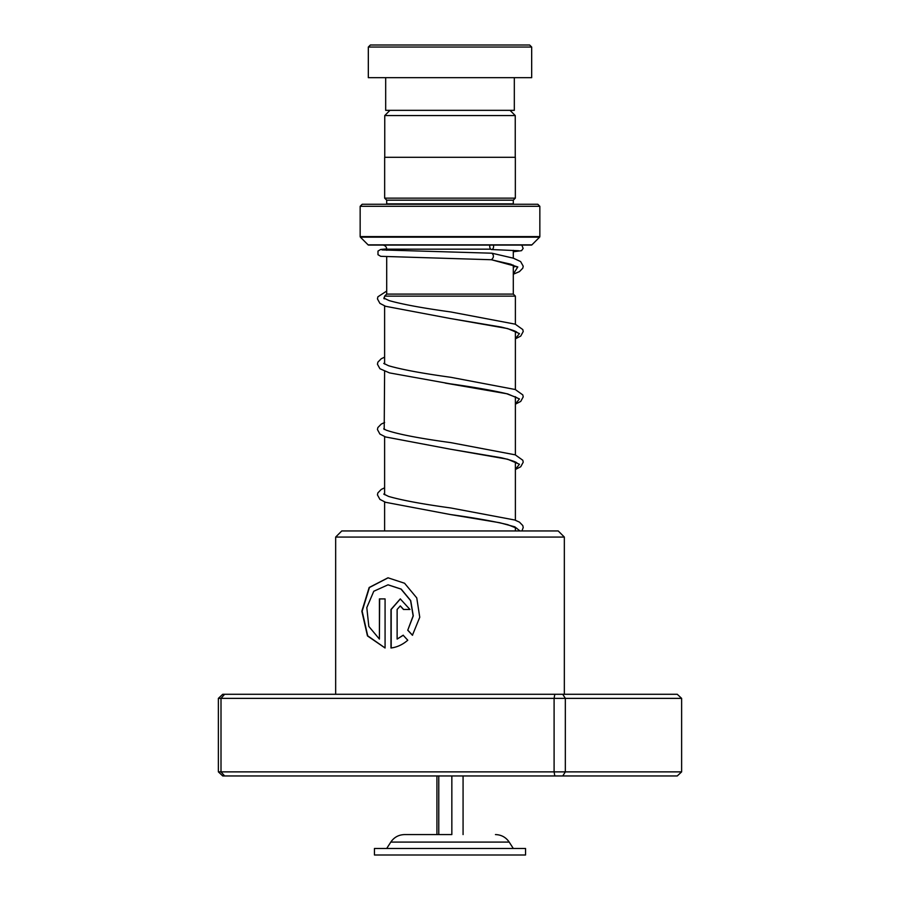 <?xml version="1.0" encoding="UTF-8"?>
<svg xmlns="http://www.w3.org/2000/svg" width="900" height="900" viewBox="0 0 900 900"><rect width="100%" height="100%" fill="white"/><g stroke="black" fill="none" stroke-linecap="round" stroke-linejoin="round"><path stroke-width="1.35" d="M389.97 110.34L384.75 115.56L515.25 115.56L510.03 110.34M515.25 157.297L515.25 115.56M384.75 157.297L384.75 115.56M513.293 294.098L513.293 265.095M513.293 258.154L513.293 250.335M386.707 294.098L386.707 256.838M386.707 250.29L386.707 249.176L490.793 249.176M386.662 294.098L513.337 294.098L515.385 296.134L384.615 296.134L386.662 294.098M515.385 530.944L515.385 527.344M515.385 520.234L515.385 462.015M515.385 454.894L515.385 396.675M515.385 389.565L515.385 331.335M515.385 324.225L515.385 296.134M384.615 530.944L384.615 501.93M384.615 494.707L384.615 436.59M384.199 429.536L384.615 371.25M384.615 364.027L384.615 305.91M384.199 298.868L384.615 296.134M382.624 245.093A4.084 4.084 0 0 1 386.707 249.176M386.662 204.255A2.036 2.036 0 0 0 386.707 203.85L386.707 200.171L513.293 200.171L515.34 198.135L515.34 157.297L384.66 157.297L384.66 198.135L515.34 198.135M386.707 200.171L384.66 198.135M386.707 203.85L513.293 203.85L513.293 200.171M360.157 236.588L539.842 236.588L539.842 206.303L537.795 204.255L362.205 204.255L360.157 206.303L360.157 236.588A0.821 0.821 0 0 0 360.405 237.161L368.089 244.856A0.821 0.821 0 0 0 368.662 245.093L531.337 245.093A0.821 0.821 0 0 0 531.911 244.856L539.595 237.161L360.405 237.161M539.842 236.588A0.821 0.821 0 0 1 539.595 237.161M539.842 206.303L360.157 206.303M370.373 45L529.627 45L531.675 47.036L368.325 47.036L370.373 45M514.316 77.67L514.316 110.34L385.684 110.34L385.684 77.67M531.675 47.036L531.675 77.67L368.325 77.67L368.325 47.036M335.666 537.064L341.786 530.944L558.214 530.944L564.334 537.064L335.666 537.064L335.666 694.283M385.076 648L385.076 598.905L379.406 598.905L379.406 639.079L368.82 626.411L366.806 607.601L373.781 591.255L388.001 584.831L401.006 589.095L410.58 600.604L413.145 615.859L407.734 630.248L412.425 635.254L419.76 617.242L416.756 597.904L404.572 583.245L388.001 577.8L369.169 587.486L361.834 611.224L367.47 635.929L385.076 648M397.125 639.079L397.125 609.469L400.264 605.947L403.459 609.469L409.973 609.469L400.264 598.905L390.983 609.469L390.983 648C397.035 647.246 402.637 644.659 407.767 640.226L403.155 635.22L397.125 639.079L403.324 635.22M554.805 694.283L554.096 698.366L218.374 698.366L222.739 694.283L677.261 694.283L681.626 698.366L681.626 771.874L565.335 771.874L565.335 698.366L554.096 698.366L554.096 771.874L565.335 771.874L562.759 775.957L222.739 775.957L218.374 771.874L554.096 771.874L554.805 775.957M681.626 698.366L565.335 698.366L562.759 694.283M218.374 698.366L218.374 771.874M224.606 694.283L221.006 698.366L221.006 771.874L224.606 775.957M681.626 771.874L677.261 775.957L562.759 775.957M400.354 605.947L403.627 609.469M400.354 598.905L391.196 609.469L391.196 647.966M388.136 577.8L369.439 587.509L362.16 611.168L367.695 635.816L385.076 647.966M379.654 598.905L379.406 639.079M388.114 584.831L401.186 589.095L410.715 600.604L413.28 615.859L407.734 630.248M407.891 630.248L412.56 635.254M513.293 274.23L519.457 271.609L522.81 268.166L523.215 266.186L520.616 261.562L513.337 258.176L491.929 253.204C494.044 255.386 493.897 257.558 491.445 259.74L380.745 256.32L377.989 254.711L377.989 251.066L380.756 249.446L386.696 248.929M489.859 245.093A3.262 1.935 -90 0 0 491.636 249.525A3.262 1.935 -90 0 0 491.67 249.525A3.262 1.935 -90 0 0 493.481 245.093M451.845 775.957L451.845 834.581L404.55 834.581L438.772 834.581L438.772 775.957M519.784 848.464L374.456 848.464L374.456 855L525.544 855L525.544 848.464L519.784 848.464M436.928 775.957L436.928 834.581M463.072 775.957L463.072 834.581M368.089 244.856L531.911 244.856M491.445 259.74L517.804 266.918L513.293 274.084M516.904 332.336C517.118 332.887 518.692 331.234 501.176 327.06L450.146 318.476L507.611 328.556L519.457 333.596L515.385 338.625M445.174 383.074L507.611 393.885L519.457 398.925L515.385 403.965M516.904 463.005C517.163 463.534 518.4 461.812 501.188 457.74L450.169 449.156L507.623 459.225L519.457 464.265L515.385 469.305M516.904 528.345L507.814 524.7C493.988 521.325 474.772 517.916 450.169 514.496L499.725 522.72L514.811 526.826L519.952 530.944M513.293 848.464L509.197 842.085L390.803 842.085C394.11 837.259 398.689 834.75 404.55 834.581M564.334 537.064L564.334 694.283M513.293 267.3L515.756 266.197M516.904 266.996L510.694 264.195L491.209 259.718M515.385 338.839L520.74 336.06L523.215 331.549L522.81 329.569L515.239 324.169L450.709 311.94C422.809 308.104 402.289 304.324 389.126 300.589L383.76 298.058M515.385 404.179L520.74 401.4L523.215 396.889L522.81 394.909L515.239 389.509L450.709 377.28C422.269 373.376 401.569 369.529 388.598 365.749L383.76 363.397M516.904 397.665L506.599 393.694C492.683 390.42 473.861 387.135 450.146 383.816L389.531 372.904L379.924 368.73L377.438 364.219L377.887 362.149L381.206 358.785L384.615 357.142M515.385 469.507L520.74 466.74L523.215 462.218L522.81 460.249L515.239 454.838L450.731 442.62C419.164 438.322 397.609 434.149 386.077 430.11L383.76 428.738M521.921 530.944L523.215 527.558L522.81 525.577L519.446 522.124L514.733 519.998L450.731 507.96C422.291 504.056 401.58 500.209 388.609 496.429L383.749 494.066M491.636 249.525L518.659 250.74M491.929 253.204L381.994 249.93M521.842 245.093L523.148 248.445L521.561 250.661L513.293 251.775M386.707 291.049L377.887 296.809L377.438 298.879L379.924 303.39L385.594 306.293L450.146 318.476M384.615 422.483L381.206 424.125L377.854 427.579L377.438 429.548L379.912 434.07L385.594 436.961L450.169 449.156M384.615 487.822L381.206 489.454L377.854 492.919L377.438 494.887L379.924 499.399L385.594 502.301L450.169 514.496M390.803 842.085L386.707 848.464M509.197 842.085C505.89 837.259 501.311 834.75 495.45 834.581"/></g></svg>
